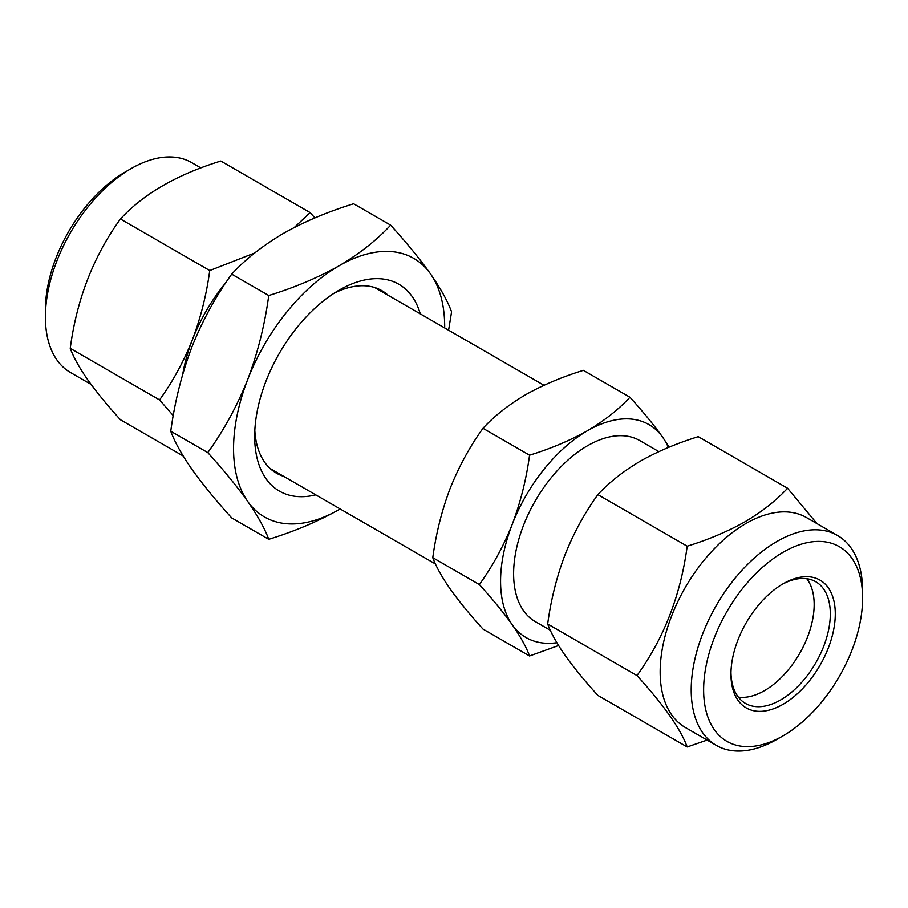 <?xml version="1.0" encoding="UTF-8"?>
<svg xmlns="http://www.w3.org/2000/svg" width="908" height="908" viewBox="0 0 908 908"><rect width="100%" height="100%" fill="white"/><g stroke="black" fill="none" stroke-linecap="round" stroke-linejoin="round"><path stroke-width="1.36" d="M315.78 494.871A119.436 68.951 -60 0 1 254.671 436.43A119.436 68.951 -60 0 1 339.115 290.163L339.115 290.163A119.436 68.951 -60 0 1 420.279 313.862M388.227 295.35A105.385 60.847 120 0 0 381.871 290.674A105.385 60.847 120 0 0 333.996 293.295M339.115 265.783C317.936 277.678 294.487 287.598 268.745 295.52C264.83 324.655 257.815 352.644 247.702 379.51A149.287 86.192 -60 0 1 339.115 265.783A149.287 86.192 -60 0 1 430.54 273.944C419.893 259.018 406.602 242.754 390.644 225.15C376.695 240.177 359.523 253.729 339.115 265.783M247.702 501.409A149.287 86.192 -60 0 1 247.702 379.51C237.056 406.137 223.754 430.506 207.796 452.604C223.788 470.253 237.09 486.518 247.702 501.409C257.838 516.039 264.852 528.683 268.745 539.318C294.487 531.396 317.936 521.476 339.115 509.57A149.287 86.192 -60 0 1 247.702 501.409M340.182 508.957A149.287 86.192 -60 0 1 339.115 509.57M448.597 330.206L451.582 311.853C447.678 301.184 440.664 288.551 430.54 273.944A149.287 86.192 -60 0 1 444.682 327.947M207.796 452.604L170.761 431.232C174.654 441.867 181.668 454.499 191.815 469.141C202.427 484.032 215.729 500.297 231.71 517.935L268.745 539.318M170.761 431.232C174.677 402.096 181.691 374.096 191.815 347.242C202.45 320.603 215.752 296.246 231.71 274.148L268.745 295.52M231.71 274.148C245.432 259.279 262.616 245.739 283.228 233.515C304.112 221.734 327.572 211.814 353.609 203.767L390.644 225.15M254.819 430.426A105.385 60.847 120 0 0 276.497 473.204A105.385 60.847 120 0 0 283.716 476.359M783.116 552.234A112.41 64.899 120 0 0 703.632 689.898A112.41 64.899 120 0 0 783.116 735.798L776.908 739.384A121.195 69.973 -60 0 1 716.31 745.377A121.195 69.973 -60 0 1 697.73 648.267A121.195 69.973 -60 0 1 776.908 541.474A121.195 69.973 -60 0 1 837.505 535.47A121.195 69.973 -60 0 1 862.6 590.949L862.6 598.122A112.41 64.899 120 0 0 783.116 552.234M806.747 578.702A70.257 40.565 -60 0 1 807.87 636.145A70.257 40.565 -60 0 1 764.491 690.625A70.257 40.565 -60 0 1 738.374 697.128M781.856 584.525A70.257 40.565 -60 0 1 815.759 581.733A70.257 40.565 -60 0 1 826.53 638.029A70.257 40.565 -60 0 1 780.63 699.943A70.257 40.565 -60 0 1 745.502 703.416A70.257 40.565 -60 0 1 730.974 672.669M783.116 583.787L783.116 583.787A73.764 42.585 -60 0 1 835.281 613.899A73.764 42.585 -60 0 1 783.116 704.245A73.764 42.585 -60 0 1 730.951 674.133A73.764 42.585 -60 0 1 783.116 583.787L783.116 583.787M716.31 745.377L685.268 727.456A121.195 69.973 -60 0 1 666.688 630.345A121.195 69.973 -60 0 1 745.854 523.553A121.195 69.973 -60 0 1 806.452 517.549L837.505 535.47M816.962 523.61L787.565 488.243C776.09 500.626 761.948 511.772 745.139 521.703C727.694 531.509 708.376 539.67 687.186 546.196C680.694 595.103 663.964 638.222 636.985 675.563C663.884 705.198 680.614 728.999 687.186 746.966L707.128 740.077M200.872 167.923L191.69 162.623A121.195 69.973 120 0 0 131.093 168.616A121.195 69.973 120 0 0 45.4 317.051A121.195 69.973 120 0 0 56.886 359.897A121.195 69.973 120 0 0 70.495 372.53L91.05 384.39M183.155 455.975L120.435 419.757C107.36 405.343 96.407 391.95 87.577 379.567C79.268 367.592 73.491 357.185 70.245 348.354C76.726 299.447 93.456 256.328 120.435 218.987C143.612 193.824 177.071 174.506 220.814 161.034L310.139 212.597L294.294 227.488M550.339 630.288L535.255 621.583A104.499 60.337 -60 0 1 519.24 537.842A104.499 60.337 -60 0 1 587.51 445.749A104.499 60.337 -60 0 1 639.765 440.573L658.879 451.616M529.557 655.962L482.988 629.074C469.822 614.546 458.858 601.153 450.118 588.895C441.776 576.841 435.999 566.433 432.787 557.671C436.01 533.677 441.787 510.625 450.118 488.504C458.892 466.576 469.845 446.509 482.988 428.304C494.281 416.068 508.423 404.911 525.414 394.844C542.609 385.14 561.927 376.979 583.367 370.351L629.936 397.239C618.462 409.61 604.319 420.767 587.51 430.698C570.065 440.505 550.747 448.666 529.557 455.192C526.334 479.186 520.556 502.238 512.226 524.359C503.452 546.287 492.499 566.354 479.356 584.559C492.522 599.087 503.486 612.48 512.226 624.738C520.568 636.792 526.345 647.2 529.557 655.962L558.579 645.509M432.787 557.671L479.356 584.559M482.988 428.304L529.557 455.192M669.219 447.122L662.795 437.418C654.032 425.126 643.08 411.733 629.936 397.239M556.876 642.716A122.943 70.983 -60 0 1 512.226 624.738A122.943 70.983 -60 0 1 512.226 524.359A122.943 70.983 -60 0 1 587.51 430.698A122.943 70.983 -60 0 1 662.795 437.418A122.943 70.983 -60 0 1 668.356 447.485M45.4 317.051L45.4 309.878A112.41 64.899 -60 0 1 124.884 172.202L131.093 168.616M254.717 252.969L209.748 270.55L120.435 218.987M209.748 270.55C206.525 294.544 200.747 317.596 192.417 339.717C183.654 361.656 172.702 381.723 159.558 399.917L70.245 348.354M159.558 399.917L173.269 415.614M314.872 217.909L310.139 212.597M226.081 282.354A122.943 70.983 120 0 0 192.417 339.717A122.943 70.983 120 0 0 182.769 374.062M776.908 739.384L783.116 735.798A112.41 64.899 120 0 0 862.6 598.122M636.985 675.563L547.672 623.989C550.872 632.751 556.649 643.159 565.003 655.213C573.742 667.482 584.695 680.875 597.861 695.403L687.186 746.966M547.672 623.989C550.895 600.006 556.672 576.943 565.003 554.833C573.765 532.894 584.718 512.827 597.861 494.633L687.186 546.196M597.861 494.633C609.166 482.398 623.308 471.241 640.288 461.173C657.483 451.469 676.8 443.297 698.252 436.669L787.565 488.243M435.454 563.97L270.141 468.528M543.994 385.287L374.652 287.518"/></g></svg>
